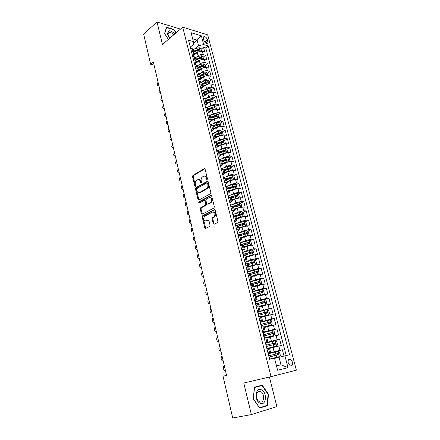 <?xml version="1.0" encoding="UTF-8"?>
<svg xmlns="http://www.w3.org/2000/svg" width="440" height="440" viewBox="0 0 440 440"><rect width="100%" height="100%" fill="white"/><g stroke="black" fill="none" stroke-linecap="round" stroke-linejoin="round"><path stroke-width="0.66" d="M207.141 179.619L207.438 178.728L205.084 169.18L204.221 168.663L192.913 175.379L192.522 176.616L194.772 186.01L195.371 186.368L195.641 185.51L195.344 184.288C195.052 182.545 195.47 181.231 196.587 180.334L197.593 179.746C198.853 179.207 199.755 179.768 200.294 181.429L200.596 182.661L201.19 183.035L201.482 182.149L201.179 180.923C200.882 179.168 201.306 177.837 202.444 176.924L203.472 176.325C204.754 175.774 205.673 176.336 206.228 178.007L206.531 179.251L207.141 179.619M292.468 362.005L290.351 359.167C288.514 358.925 287.804 360.212 288.222 363.022L290.323 365.871C292.182 366.113 292.892 364.826 292.468 362.005M213.23 223.652L214.121 224.257L217.487 222.585L217.927 221.315L215.204 210.281L214.313 209.693L202.615 215.771L202.197 217.014L204.793 227.854L205.656 228.459L209.715 226.43L210.045 225.236L208.906 220.55L208.032 219.956L206.074 220.952C203.588 220.605 203.121 219.01 204.677 216.167L212.603 212.047C215.149 212.35 215.639 213.956 214.071 216.86L212.421 217.74L212.086 218.944L213.23 223.652L213.945 223.657L214.258 224.191M180.461 29.101L157.031 22L162.426 44.451L182.721 27.175L271.051 376.646L243.777 383.009L251.361 414.579L232.716 418L223.025 376.228L226.551 375.342L153.351 62.018L150.651 64.273L154.072 65.093M157.031 22L143.632 34.04L150.651 64.273M210.392 193.749L210.821 192.478L208.175 181.737L207.306 181.203L195.855 187.737L195.476 188.964L198.006 199.518L198.847 200.073L210.392 193.749M211.668 195.916L214.352 206.8L213.917 208.071L202.23 214.17L201.377 213.593L200.277 209L200.629 207.796L205.42 205.227L205.777 204.012L205.035 200.959L204.171 200.398L199.342 203.016C198.693 202.934 198.583 202.521 199.001 201.779L210.788 195.355L211.668 195.916M284.009 356.037L282.375 349.767L268.147 353.584M268.081 353.326L279.934 350.29L278.834 346.055L281.276 345.548L279.637 339.251L267.064 342.826M265.419 342.832L277.189 339.724L276.1 335.527L278.548 335.071L276.92 328.834L270.188 330.853M262.779 332.442L274.472 329.257L273.394 325.1L275.836 324.693L274.225 318.505L269.291 320.073M260.161 322.141L271.783 318.89L270.71 314.765L273.158 314.402L271.557 308.275L257.626 312.158M257.571 311.933L269.115 308.611L268.054 304.53L270.501 304.211L268.917 298.139L264.666 299.624M255.002 301.824L260.772 299.8L266.47 298.43L265.419 294.382L267.867 294.107L266.299 288.09L262.169 289.597M252.456 291.797L258.176 289.702L263.852 288.338L262.812 284.328L265.254 284.097L263.703 278.135L259.688 279.659M249.931 281.864L255.607 279.692L261.256 278.339L260.221 274.362L262.669 274.175L261.129 268.263L257.23 269.814M247.429 272.019L253.055 269.77L258.682 268.428L257.659 264.484L260.106 264.341L258.582 258.484L254.782 260.051M248.688 266.602L254.524 265.007L256.564 263.56L255.799 260.629L254.205 259.721L245.322 262.103L250.531 259.941L256.135 258.605L255.123 254.7L257.565 254.595L256.053 248.787L252.351 250.377M243.249 252.258L248.028 250.195L253.605 248.87L252.604 244.998L255.046 244.937L253.55 239.179L249.942 240.785M241.131 242.517L245.548 240.537L251.103 239.217L250.107 235.384L252.555 235.362L251.064 229.653L247.544 231.275M238.403 235.488L239.619 234.927M238.981 232.876L243.089 230.967L248.622 229.653L247.632 225.852L250.08 225.869L248.606 220.215L245.168 221.848M236.929 225.775L238.381 225.088M236.808 223.322L240.653 221.474L246.158 220.171L245.179 216.403L247.627 216.458L246.164 210.854L242.809 212.504M235.29 216.211L237.001 215.369M234.619 213.868L238.238 212.069L243.722 210.777L242.754 207.037L245.196 207.13L243.744 201.575L240.466 203.242M233.343 206.861L235.51 205.761M232.43 204.496L235.846 202.747L241.302 201.46L240.339 197.753L242.781 197.885L241.346 192.374L238.139 194.056M231.115 197.742L233.926 196.262M230.236 195.212L233.47 193.501L238.904 192.225L237.952 188.551L240.394 188.716L238.97 183.255L235.829 184.948M228.816 188.738L232.276 186.874M228.047 186.01L231.115 184.338L236.528 183.068L235.582 179.427L238.024 179.63L236.615 174.213L233.541 175.923M227.018 179.548L230.566 177.573M225.858 176.891L228.784 175.252L234.174 173.987L233.239 170.379L235.675 170.615L234.278 165.248L231.264 166.969M225.549 170.236L228.707 168.432M223.674 167.855L226.468 166.243L231.836 164.989L230.907 161.409L233.349 161.684L231.957 156.36L229.009 158.092M224.015 161.024L227.629 158.901M221.502 158.901L224.174 157.311L229.521 156.062L228.602 152.515L231.039 152.823L229.664 147.543L226.771 149.287M222.431 151.905L224.571 150.612M219.335 150.018L221.898 148.456L227.227 147.219L226.309 143.698L228.745 144.04L227.381 138.804L224.549 140.558M220.798 142.879L222.42 141.873M217.179 141.218L219.643 139.678L224.945 138.441L224.043 134.954L226.479 135.328L225.121 130.136L222.343 131.901M219.126 133.942L220.259 133.221M215.034 132.489L217.41 130.972L222.69 129.745L221.793 126.286L224.224 126.687L222.882 121.539L220.154 123.316M217.344 125.142L218.103 124.647M212.905 123.838L215.193 122.337L220.451 121.116L219.56 117.684L221.991 118.124L220.66 113.014L217.982 114.802M215.474 116.468L215.947 116.155M210.782 115.258L212.993 113.773L218.229 112.558L217.349 109.159L219.775 109.626L218.455 104.561L215.82 106.359M208.676 106.75L210.81 105.281L216.029 104.076L215.149 100.7L217.58 101.2L216.271 96.179L213.653 97.999M206.58 98.318L208.648 96.861C210.331 95.821 212.064 95.42 213.846 95.662L212.977 92.312L215.402 92.846L214.104 87.863L211.508 89.711M204.496 89.953L206.503 88.506C208.175 87.456 209.902 87.059 211.679 87.312L210.815 83.996L213.24 84.557L211.954 79.613L209.38 81.493M202.428 81.653L204.375 80.223C206.036 79.156 207.757 78.766 209.528 79.035L208.676 75.746L211.101 76.335L209.82 71.434L207.262 73.337M198.6 79.783L200.107 78.661M200.376 73.425L202.263 72.006C203.918 70.928 205.629 70.538 207.399 70.829L206.553 67.562L208.972 68.178L207.708 63.322L205.167 65.246M196.565 71.781L198.501 70.312M198.336 65.263L200.173 63.855C201.812 62.766 203.517 62.376 205.282 62.684L204.446 59.444L206.866 60.093L205.607 55.27L203.187 54.61C201.421 54.28 199.727 54.67 198.094 55.77L196.312 57.173M194.546 63.839L196.873 62.04M203.088 57.222L205.607 55.27M278.834 346.055L269.566 348.414M276.1 335.527L266.893 337.925M273.394 325.1L264.242 327.536M270.71 314.765L261.613 317.24M268.054 304.53L259.006 307.038M265.419 294.382L256.427 296.929M262.812 284.328L253.869 286.908M260.221 274.362L254.584 275.71L251.334 276.975M257.659 264.484L252.043 265.826L248.826 267.135M255.123 254.7L249.53 256.031L246.334 257.378M252.604 244.998L247.032 246.323L243.865 247.709M250.107 235.384L244.563 236.698L241.423 238.128M247.632 225.852L242.115 227.161L238.997 228.624M245.179 216.403L239.685 217.707L236.594 219.208M242.754 207.037L237.276 208.329L234.212 209.875M240.339 197.753L234.889 199.04L231.847 200.618M237.952 188.551L232.524 189.827L229.504 191.444M235.582 179.427L230.181 180.697L227.183 182.347M233.239 170.379L227.854 171.639L224.884 173.327M230.907 161.409L225.549 162.663L222.602 164.384M228.602 152.515L223.262 153.764L220.33 155.518M226.309 143.698L220.996 144.936L218.02 146.768M224.043 134.954L218.746 136.186L215.644 138.144M221.793 126.286L216.519 127.507L213.131 129.701M219.56 117.684L214.308 118.899L209.369 122.177M217.349 109.159L212.119 110.368L207.213 113.696M215.149 100.7L209.941 101.904L205.079 105.287M212.977 92.312C211.2 92.07 209.468 92.466 207.79 93.511L202.956 96.943M210.815 83.996C209.044 83.732 207.317 84.128 205.651 85.184L200.855 88.666M208.676 75.746C206.905 75.466 205.189 75.856 203.528 76.929L198.77 80.46M206.553 67.562C204.781 67.265 203.071 67.656 201.427 68.739L196.702 72.32M204.446 59.444C202.675 59.131 200.976 59.521 199.337 60.616L194.651 64.246M203.357 38.528L203.814 40.277C204.518 42.158 205.59 43.203 207.031 43.412C207.856 43.296 208.148 42.653 207.889 41.487L207.433 39.748C206.729 37.862 205.651 36.823 204.204 36.614C203.39 36.735 203.11 37.373 203.357 38.528M182.721 27.175L207.697 34.837L296.368 370.161L271.051 376.646M276.49 365.86L280.99 364.782L279.043 357.247L289.581 354.767L208.274 45.914L203.654 44.578L198.561 45.738L194.299 49.142M284.916 355.817L288.013 367.67L277.613 370.243L274.516 358.16L269.594 359.266L188.54 40.194L193.386 41.596L191.103 32.709L201.366 35.811L203.654 44.578M268.021 353.073L270.567 352.33L269.467 348.024L266.86 348.513M265.315 342.419L267.828 341.605L266.745 337.343L264.127 337.755M262.631 331.865L265.117 330.979L264.038 326.755L261.421 327.096M259.974 321.404L262.433 320.452L261.365 316.267L258.742 316.536M257.345 311.041L259.771 310.024L258.714 305.877L256.08 306.075M254.738 300.779L257.131 299.69L256.086 295.581L253.451 295.713M252.153 290.604L254.518 289.454L253.484 285.384L250.844 285.445M249.59 280.522L251.933 279.307L250.905 275.275L248.259 275.27M247.055 270.534L249.365 269.253L248.347 265.26L245.696 265.188M244.536 260.634L246.824 259.292L245.812 255.332L243.161 255.2M242.044 250.822L244.305 249.42L243.304 245.498L240.642 245.3M239.575 241.098L241.808 239.635L240.812 235.747L238.15 235.494M237.127 231.457L239.333 229.939L238.348 226.089L235.681 225.77M234.702 221.903L236.88 220.33L235.906 216.507L233.233 216.134M232.293 212.432L234.448 210.804L233.481 207.02L230.808 206.58M229.911 203.049L232.04 201.361L231.083 197.61L228.404 197.115M227.546 193.743L229.647 192.005L228.701 188.281L226.023 187.737M225.203 184.52L227.282 182.727L226.341 179.036L223.657 178.437M222.882 175.373L224.934 173.531L224.004 169.873L221.315 169.213M220.578 166.309L222.607 164.412L221.683 160.787L218.994 160.078M218.295 157.316L220.303 155.375L219.384 151.784L216.695 151.019M216.029 148.406L218.014 146.416L217.107 142.852L214.412 142.032M213.785 139.568L215.749 137.528L214.847 133.996L212.152 133.128M211.558 130.807L212.509 130.196L213.499 128.722L212.603 125.219L209.907 124.3M209.352 122.122L210.293 121.495L211.272 119.988L210.381 116.512L207.686 115.55M207.163 113.504L208.098 112.871L209.061 111.326L208.181 107.883L205.48 106.865M204.996 104.962L205.92 104.319L206.866 102.734L205.997 99.319L203.291 98.263M202.84 96.487L203.759 95.832L204.694 94.221L203.83 90.833L201.124 89.727M200.706 88.088L201.619 87.422L202.538 85.772L201.68 82.418L198.974 81.263M198.589 79.755L199.496 79.079L200.398 77.401L199.551 74.069L198.38 73.243L196.845 72.87M196.493 71.489L197.389 70.807L198.281 69.091L197.439 65.791L196.262 64.939L194.728 64.548M194.409 63.288L195.299 62.601L196.18 60.858L195.344 57.58L194.161 56.705L192.632 56.293M286.231 355.52L205.728 47.916L203.528 47.284L204.771 52.069L202.356 51.398C200.59 51.062 198.897 51.447 197.269 52.558L192.615 56.232M192.346 55.16L193.232 54.461L194.095 52.685L192.913 51.794L191.384 51.376M193.303 49.594L192.082 48.532L190.553 48.109M267.96 352.847L270.567 352.33M265.221 342.045L267.828 341.605M262.504 331.348L265.117 330.979M259.809 320.749L262.433 320.452M257.142 310.25L259.771 310.024M254.502 299.849L257.131 299.69M251.884 289.542L254.518 289.454M249.288 279.329L251.933 279.307M246.719 269.214L249.365 269.253M244.173 259.188L246.824 259.292M241.648 249.249L244.305 249.42M239.146 239.404L241.808 239.635M236.665 229.647L239.333 229.939M234.212 219.978L236.88 220.33M231.776 210.392L234.448 210.804M229.361 200.893L232.04 201.361M226.974 191.477L229.647 192.005M224.598 182.144L227.282 182.727M222.25 172.893L224.934 173.531M219.923 163.724L222.607 164.412M217.613 154.632L220.303 155.375M215.32 145.618L218.014 146.416M213.054 136.68L215.749 137.528M210.804 127.826L213.499 128.722M208.571 119.042L211.272 119.988M206.36 110.33L209.061 111.326M204.166 101.695L206.866 102.734M201.988 93.132L204.694 94.221M199.832 84.639L202.538 85.772M197.692 76.219L199.227 76.588L200.398 77.401M195.575 67.87L197.104 68.255L198.281 69.091M193.468 59.587L195.003 59.989L196.18 60.858M205.282 62.684L207.708 63.322M207.399 70.829L209.82 71.434M209.528 79.035L211.954 79.613M211.679 87.312L214.104 87.863M213.846 95.662L216.271 96.179M216.029 104.076L218.455 104.561M218.229 112.558L220.66 113.014M220.451 121.116L222.882 121.539M222.69 129.745L225.121 130.136M224.945 138.441L227.381 138.804M227.227 147.219L229.664 147.543M229.521 156.062L231.957 156.36M231.836 164.989L234.278 165.248M234.174 173.987L236.615 174.213M236.528 183.068L238.97 183.255M238.904 192.225L241.346 192.374M241.302 201.46L243.744 201.575M243.722 210.777L246.164 210.854M246.158 220.171L248.606 220.215M248.622 229.653L251.064 229.653M251.103 239.217L253.55 239.179M253.605 248.87L256.053 248.787M256.135 258.605L258.582 258.484M258.682 268.428L261.129 268.263M261.256 278.339L263.703 278.135M263.852 288.338L266.299 288.09M266.47 298.43L268.917 298.139M269.115 308.611L271.557 308.275M271.783 318.89L274.225 318.505M274.472 329.257L276.92 328.834M277.189 339.724L279.637 339.251M279.934 350.29L282.375 349.767M279.043 357.247L274.577 358.402M198.561 45.738L197.115 40.145L192.676 38.841M193.545 43.038L197.115 40.145L201.366 35.811M190.295 47.096L193.694 44.346L193.386 41.596M251.361 414.579L276.881 406.62L269.423 377.025M192.549 55.963L195.234 53.84M201.025 49.264L203.528 47.284M205.728 47.916L208.274 45.914M242.952 216.651L240.471 217.063L240.009 215.276L235.906 216.507M288.013 367.67L280.99 364.782M176.16 32.764L174.014 29.491L166.54 27.253L164.544 33.561L168.377 39.386L164.676 33.726L166.601 27.61L173.844 29.777L175.929 32.956M267.322 405.713L268.527 394.306L262.218 385.138L254.54 387.189L253.16 398.695L259.639 408.056L267.322 405.713L264.138 406.318M173.723 29.739L174.014 29.491M259.435 407.759L264.138 406.329M268.131 394.389L268.527 394.306M206.531 179.251L207.24 179.306L206.938 178.068C206.542 176.726 205.821 176.094 204.787 176.165M198.869 179.591C199.898 179.509 200.613 180.142 201.009 181.484L201.306 182.715L200.596 182.661M204.875 168.768L193.622 175.439L193.232 176.677L195.481 186.054L194.772 186.01M207.944 181.297L196.565 187.787L196.185 189.007L198.963 200.013M207.515 183.249L206.905 182.87L196.873 188.573L196.587 189.448L196.895 190.74C197.428 192.406 198.33 192.99 199.595 192.478L206.619 188.54C207.735 187.616 208.142 186.291 207.84 184.564L207.515 183.249L208.225 183.299L207.312 182.903M199.084 192.665L200.305 192.522L199.595 192.478M208.225 183.299L208.549 184.613C208.852 186.34 208.445 187.666 207.334 188.584L200.305 192.522M204.694 200.42L205.744 200.992L206.487 204.045L206.129 205.255L201.339 207.823L200.987 209.028L202.362 214.104M211.409 195.443L199.749 201.784L199.562 202.901M210.265 202.648L210.447 202.532C212.531 201.201 211.151 196.46 209.061 197.742L206.299 199.249L205.937 200.47L206.679 203.528L207.548 204.1L211.162 202.565C212.757 200.035 212.421 198.391 210.149 197.637M210.975 202.681L208.257 204.127M213.642 211.943C215.952 212.647 216.332 214.291 214.786 216.876L213.136 217.751L212.795 218.955L213.945 223.657M208.615 220.039L206.789 220.963M214.918 209.776L203.247 215.837L202.906 217.03L205.805 228.382M201.542 51.266L200.943 48.956L199.408 47.784L196.988 48.043L193.292 49.555M158.912 85.811L158.565 86.014L157.465 85.162L157.295 84.409L158.026 82.038M198.237 51.959L193.919 53.713M196.081 53.493L192.709 54.873M193.924 52.03L197.626 50.523L199.601 50.171L199.227 49.22L193.683 51.073M193.837 51.678L199.227 49.22M174.785 33.935C170.159 29.546 167.767 29.761 167.607 34.573L169.62 38.324M173.657 34.892C172.31 33.181 170.929 32.351 169.51 32.406C168.284 32.654 167.838 33.627 168.173 35.321L169.752 38.214M261.541 389.862C255.525 386.392 253.831 400.466 260.035 403.227C266.123 406.516 267.586 392.568 261.541 389.862M260.678 391.617L260.409 391.495C255.959 389.428 255.019 399.745 259.529 401.726L259.732 401.819C264.248 403.915 265.144 393.597 260.678 391.617M254.513 387.398L262.031 385.523L268.142 394.405L266.976 405.46L259.529 407.726L253.253 398.657L254.59 387.514L262.031 385.523M203.632 59.323L203.016 56.958L201.482 55.792L199.051 56.062L195.338 57.569M160.683 93.407L160.358 93.599L159.231 92.73L159.055 91.971L159.797 89.606M200.409 59.978L196.086 61.71M198.176 61.512L195.102 62.75M195.976 60.06L199.694 58.559L201.669 58.207L201.3 57.244L195.729 59.092M195.877 59.686L201.3 57.244M205.739 67.447L205.112 65.021L203.566 63.866L201.13 64.147L197.373 65.654M162.47 101.057L162.168 101.239L161.007 100.359L160.831 99.594L161.579 97.229M202.604 68.062L198.253 69.779M200.294 69.597L197.522 70.703M198.044 68.156L203.753 66.308L203.39 65.34L197.791 67.183M197.94 67.76L203.39 65.34M207.785 75.636L207.218 73.156L205.673 72.006L203.225 72.297L199.408 73.81M164.274 108.768L163.994 108.939L162.8 108.047L162.619 107.278L163.372 104.907M204.815 76.219L200.415 77.918M202.428 77.743L199.887 78.743M200.123 76.318L205.854 74.476L205.497 73.496L199.876 75.339M200.019 75.9L205.497 73.496M209.836 83.892L209.341 81.351L207.796 80.218L205.337 80.514L201.427 82.049M166.089 116.54L164.604 115.792L164.423 115.016L165.181 112.646M207.048 84.442L202.576 86.141M204.584 85.96L202.213 86.884M202.224 84.546L207.972 82.709L207.62 81.719L201.971 83.556M202.114 84.112L207.62 81.719M211.904 92.224L211.481 89.617L209.935 88.49L207.471 88.797L203.434 90.365M167.915 124.366L166.424 123.596L166.238 122.809L167.002 120.445M209.303 92.736L204.738 94.435M206.762 94.237L204.512 95.106M204.341 92.846L210.106 91.009L209.764 90.013L204.089 91.845M204.226 92.384L209.764 90.013M213.989 100.623L214.297 100.463L213.642 97.95L212.091 96.833L209.622 97.152L205.414 98.764M169.757 132.253L168.256 131.456L168.069 130.669L168.839 128.299M211.58 101.096L206.888 102.806M208.962 102.586L206.795 103.411M206.476 101.211L212.256 99.38L211.921 98.379L206.222 100.205M206.355 100.727L211.921 98.379M216.09 109.093L216.48 108.889L215.82 106.354L214.264 105.248L211.789 105.573L207.361 107.25M171.617 140.201L170.099 139.381L169.917 138.589L170.687 136.219M213.879 109.527L209.038 111.254M211.184 111.001L209.061 111.799M208.632 109.643L214.423 107.822L214.099 106.81L208.373 108.63M208.5 109.137L214.099 106.81M216.48 108.889L216.183 109.087M218.213 117.639L218.68 117.381L218.014 114.829L216.458 113.729L213.972 114.064L209.253 115.83M173.487 148.209L171.963 147.367L171.776 146.564L172.552 144.199M216.2 118.036L211.216 119.774M213.428 119.488L211.305 120.274M210.799 118.146L216.612 116.331L216.293 115.308L210.54 117.123M210.667 117.618L216.293 115.308M218.68 117.381L218.301 117.634M220.358 126.258L220.897 125.945L220.231 123.371L218.669 122.282L216.178 122.628L211.107 124.504M175.373 156.282L173.833 155.413L173.646 154.605L174.427 152.24M218.543 126.61L213.406 128.359M215.694 128.04L213.527 128.838M212.988 126.726L218.818 124.911L218.51 123.882L212.724 125.692M212.85 126.17L218.51 123.882M220.897 125.945L220.429 126.247M222.525 134.948L223.135 134.585L222.464 131.984L220.902 130.906L218.394 131.263L212.949 133.254M177.276 164.417L175.725 163.521L175.532 162.707L176.319 160.341M220.907 135.267L215.617 137.022M217.987 136.664L215.732 137.484M215.193 135.371L221.045 133.567L220.743 132.528L214.929 134.327M215.05 134.794L220.743 132.528M223.135 134.585L222.563 134.942M224.708 143.715L225.396 143.291L224.714 140.674L223.146 139.607L220.638 139.97L214.775 142.087M179.19 172.612L177.628 171.694L177.436 170.874L178.228 168.509M223.3 143.99L217.844 145.756M220.308 145.36L217.96 146.201M217.421 144.089L223.284 142.291L222.992 141.246L217.151 143.038M217.267 143.489L222.992 141.246M226.919 152.559L227.667 152.075L226.985 149.43L225.418 148.374L222.899 148.753L216.684 150.97M181.121 180.873L181.049 180.917C180.345 181.209 179.845 180.879 179.548 179.927L179.355 179.102L180.153 176.737M225.709 152.796L220.094 154.566M222.657 154.127L220.204 154.99M219.665 152.884L225.549 151.096C226.066 150.733 225.973 150.381 225.264 150.035L219.395 151.828M219.505 152.257L225.264 150.035M229.147 161.475L229.966 160.93L229.273 158.268L227.7 157.223L225.176 157.608L218.928 159.808M183.062 189.2L183.013 189.233C182.298 189.536 181.786 189.2 181.484 188.227L181.286 187.396L182.089 185.031M228.14 161.673L222.36 163.449M225.032 162.965L222.464 163.862M221.931 161.755L227.827 159.968C228.36 159.61 228.272 159.253 227.552 158.901L221.634 160.694M221.766 161.101L227.552 158.901M231.402 170.472L232.282 169.862L231.583 167.178L230.01 166.144L227.475 166.54L221.188 168.724M185.026 197.593L184.971 197.626C184.25 197.918 183.739 197.571 183.431 196.592L183.233 195.756L184.041 193.391M230.599 170.627L224.648 172.403M227.436 171.875L224.747 172.799M224.213 170.698L230.142 168.922C230.67 168.559 230.582 168.196 229.873 167.844L223.828 169.659M224.037 170.022L228.916 168.388L229.609 168.883M229.873 167.844L228.899 168.394L229.873 167.844M233.673 179.548L234.614 178.871L233.91 176.16L232.337 175.142L229.79 175.549L223.476 177.711M187 206.058L186.951 206.085C186.219 206.365 185.702 206.014 185.394 205.024L185.196 204.182L186.01 201.817M233.073 179.663L226.952 181.44M229.878 180.862L227.051 181.819M226.512 179.718L232.474 177.947C233.002 177.584 232.914 177.221 232.21 176.858L225.968 178.722M226.331 179.02L231.248 177.392L231.935 177.903M235.972 188.7L236.968 187.957L236.258 185.224L234.68 184.217L232.128 184.635L225.775 186.78M188.997 214.583L188.941 214.61C188.21 214.885 187.688 214.522 187.374 213.527L187.176 212.674L187.996 210.309M235.571 188.777L229.279 190.553M232.348 189.921L229.372 190.916M228.839 188.815L234.823 187.055L234.575 185.955L228.025 187.897M228.569 188.117L233.563 186.483L234.284 187M238.293 197.934L239.344 197.126L238.629 194.365L237.05 193.369L234.487 193.798L228.102 195.927M191.004 223.179L190.949 223.207C190.212 223.471 189.684 223.097 189.371 222.09L189.173 221.232L189.998 218.873M238.09 197.972L231.627 199.749M234.861 199.056L231.715 200.09M231.176 197.995L237.193 196.235L236.907 195.129L229.955 197.203L230.912 200.965M230.714 197.329L235.923 195.646L236.649 196.18M233.992 209.017L240.664 207.224L241.742 206.365L241.021 203.588L239.437 202.598L230.445 205.15M193.028 231.841L192.973 231.869C192.231 232.122 191.697 231.743 191.384 230.725L191.18 229.862L192.011 227.502M237.424 208.257L234.075 209.347M233.541 207.251L239.586 205.502L239.355 204.386L231.776 206.619M232.722 206.674L238.31 204.892L239.036 205.436M243.056 216.601L244.156 215.694L243.43 212.889L241.841 211.915L232.81 214.456M195.069 240.576L195.014 240.603C194.26 240.845 193.727 240.455 193.413 239.431L193.21 238.557L194.046 236.198M240.471 217.063L236.379 218.372M240.091 217.52L236.456 218.68M240.009 215.276L242 214.847L241.709 213.719L233.536 216.139M234.526 216.161L240.708 214.214L241.445 214.77M245.262 226.144L246.593 225.099L245.861 222.272L244.272 221.309L235.191 223.839M197.126 249.381L197.071 249.409C196.312 249.64 195.778 249.244 195.454 248.204L195.25 247.324L196.091 244.97M245.493 226.034L238.788 227.805M242.979 226.798L238.86 228.096M238.299 226.017L244.437 224.274L244.222 223.135L235.648 225.632M236.214 225.775L243.133 223.619L243.876 224.191M247.561 235.73L249.051 234.586L248.314 231.732L246.719 230.786L237.6 233.31M199.199 258.258L199.139 258.28C198.38 258.506 197.84 258.099 197.516 257.054L197.307 256.163L198.16 253.809M246.213 236.088L241.285 237.6M247.957 235.554L241.214 237.325M240.559 235.571L246.89 233.783L246.686 232.634L238.056 235.12M238.128 235.406L245.581 233.107L246.323 233.69M249.849 245.416L251.532 244.162L250.789 241.28L249.194 240.345L240.026 242.864M201.234 267.228L201.234 267.228C200.464 267.443 199.92 267.025 199.595 265.969L199.386 265.078L200.239 262.724M249.101 245.608L243.733 247.181M250.437 245.157L243.667 246.928M242.632 245.267L249.37 243.375L249.172 242.22L240.488 244.684M240.554 244.954L248.045 242.677L248.798 243.276M252.104 255.2L254.034 253.82L253.281 250.91L251.686 249.992L242.473 252.5M203.34 276.249L203.34 276.249C202.565 276.457 202.015 276.023 201.691 274.962L201.476 274.06L202.34 271.706M251.917 255.25L246.202 256.85M252.94 254.848L246.142 256.614M244.404 255.151L251.867 253.055L251.68 251.889L242.941 254.337M243.001 254.584L250.536 252.329L251.29 252.951M205.519 285.324L205.464 285.346C204.688 285.538 204.132 285.098 203.803 284.026L203.588 283.118L204.457 280.764M245.966 265.177L254.392 262.823L254.21 261.646L245.795 263.962L245.322 262.103L244.943 262.218M255.47 264.622L248.633 266.387M245.795 263.962L245.416 264.077M245.471 264.303L253.044 262.075L253.803 262.707M251.202 276.447L258.016 274.483L259.111 273.394L258.341 270.435L256.74 269.544L247.434 272.03M207.663 294.492L207.603 294.52C206.822 294.701 206.261 294.25 205.931 293.166L205.716 292.248L206.591 289.9M258.016 274.483L251.152 276.249M248.21 275.088L256.938 272.673L256.762 271.486L247.907 273.9M247.962 274.109L255.58 271.904L256.339 272.558M253.737 286.374L260.59 284.433L261.679 283.311L260.904 280.329L259.303 279.45L249.948 281.925M209.825 303.743L209.764 303.765C208.978 303.936 208.412 303.474 208.076 302.379L207.862 301.455L208.362 299.327L208.742 299.107M260.59 284.433L253.688 286.198M250.729 285.01L259.501 282.618L259.336 281.419L250.426 283.817M250.476 284.004L258.132 281.82L258.902 282.491M256.295 296.395L263.186 294.476L264.275 293.32L263.494 290.307L261.888 289.443L252.483 291.913M212.003 313.066L211.943 313.088C211.151 313.247 210.579 312.774 210.243 311.674L210.023 310.739L210.502 308.632L210.909 308.396M263.186 294.476L256.251 296.241M253.275 295.026L262.091 292.65L261.938 291.44L252.967 293.821M253.011 293.986L260.711 291.83L261.481 292.518M258.874 306.504L265.81 304.612L266.893 303.418L266.101 300.382L264.495 299.53L255.046 301.989M214.198 322.471L214.137 322.487C213.34 322.636 212.768 322.157 212.427 321.041L212.207 320.1L212.669 318.01L213.098 317.757M265.81 304.612L258.836 306.372M255.844 305.129L264.71 302.775L264.555 301.554L255.53 303.914M255.569 304.057L263.318 301.928L264.088 302.638M216.354 331.969L216.354 331.969C215.545 332.107 214.973 331.611 214.627 330.49L214.407 329.538L214.847 327.465L215.303 327.201M261.448 316.597L268.45 314.837L261.476 316.707M268.477 314.804L269.533 313.61L268.736 310.547L267.168 309.733L268.45 314.837M258.434 315.326L267.344 312.989L267.207 311.757L258.121 314.1M258.154 314.221L265.942 312.114L266.717 312.851M264.105 327.002L271.117 325.155L272.195 323.895L271.398 320.798L269.781 319.985L260.233 322.416M218.587 341.528L218.587 341.528C217.773 341.655 217.195 341.149 216.843 340.016L216.623 339.059L217.047 337.002L217.531 336.721M271.117 325.155L264.082 326.909M261.047 325.617L270.012 323.296L269.874 322.058L260.733 324.379M260.755 324.478L268.593 322.399L269.368 323.164M266.756 337.392L273.812 335.566L274.885 334.274L274.076 331.15L272.459 330.347L262.862 332.772M220.841 351.17L220.841 351.17C220.022 351.285 219.434 350.768 219.082 349.624L218.856 348.656L219.269 346.616L219.769 346.324M273.812 335.566L266.712 337.332M263.687 336L272.696 333.702L272.569 332.448L263.368 334.752M263.384 334.829L271.266 332.777L272.041 333.57M267.234 348.436L276.529 346.077L277.602 344.751L276.782 341.6L275.165 340.813L265.518 343.222M223.113 360.894L223.113 360.894C222.282 360.998 221.694 360.47 221.342 359.31L221.117 358.336L221.507 356.312L222.035 356.004M276.529 346.077L266.855 348.486M266.349 346.484L275.407 344.201L275.286 342.942L266.024 345.219M266.041 345.274L273.966 343.25L274.742 344.075M269.55 359.106L279.268 356.686L280.341 355.322L279.516 352.138L277.899 351.373L268.197 353.771M225.401 370.7L225.401 370.7C224.571 370.793 223.977 370.255 223.619 369.083L223.388 368.104L223.762 366.091L224.318 365.772M279.268 356.686L269.544 359.079M269.033 357.06L278.146 354.8L278.031 353.524L268.708 355.784M268.719 355.817L276.689 353.82L277.464 354.69M274.103 351.709L273.014 347.468M271.387 341.132L270.309 336.93M268.697 330.655L267.625 326.491M266.03 320.276L264.968 316.151M263.389 309.991L262.339 305.905M260.772 299.8L259.727 295.746M258.176 289.702L257.147 285.687M255.607 279.692L254.584 275.71M253.055 269.77L252.043 265.826M250.531 259.941L249.53 256.031M248.028 250.195L247.032 246.323M245.548 240.537L244.563 236.698M243.089 230.967L242.115 227.161M240.653 221.474L239.685 217.707M238.238 212.069L237.276 208.329M235.846 202.747L234.889 199.04M233.47 193.501L232.524 189.827M231.115 184.338L230.181 180.697M228.784 175.252L227.854 171.639M226.468 166.243L225.549 162.663M224.174 157.311L223.262 153.764M221.898 148.456L220.996 144.936M219.643 139.678L218.746 136.186M217.41 130.972L216.519 127.507M215.193 122.337L214.308 118.899M212.993 113.773L212.119 110.368M210.81 105.281L209.941 101.904M208.648 96.861L207.79 93.511M206.503 88.506L205.651 85.184M204.375 80.223L203.528 76.929M202.263 72.006L201.427 68.739M200.173 63.855L199.337 60.616M198.094 55.77L197.269 52.558M192.913 51.794L192.082 48.532M269.517 352.512L268.416 348.194M266.772 341.743L265.683 337.464M264.055 331.078L262.977 326.838M261.365 320.507L260.293 316.311M258.698 310.035L257.637 305.877M256.053 299.662L255.002 295.543M253.435 289.388L252.395 285.302M250.844 279.202L249.81 275.154M248.27 269.11L247.253 265.1M245.724 259.111L244.712 255.134M243.199 249.2L242.198 245.262M240.697 239.382L239.707 235.477M238.222 229.647L237.232 225.781M235.763 220L234.784 216.167M233.327 210.441L232.359 206.641M228.52 191.576L227.568 187.841M226.149 182.264L225.203 178.563M223.795 173.036L222.865 169.367M221.469 163.889L220.539 160.248M219.159 154.82L218.24 151.212M216.865 145.827L215.958 142.252M214.594 136.912L213.691 133.364M212.344 128.073L211.448 124.559M210.111 119.312L209.226 115.825M207.9 110.622L207.02 107.162M205.706 102.003L204.831 98.576M203.528 93.462L202.659 90.063M201.366 84.986L200.508 81.62M199.227 76.588L198.38 73.243M197.104 68.255L196.262 64.939M195.003 59.989L194.161 56.705M203.187 54.61L202.356 51.398M204.672 41.954L207.433 39.748M205.898 43.071L207.889 41.487M206.938 178.068L206.228 178.007M201.009 181.484L200.294 181.429M193.232 176.677L192.522 176.616M193.633 175.434L192.924 175.373L193.622 175.439M204.826 168.724L204.221 168.663M198.715 199.556L198.006 199.518M196.185 189.007L195.476 188.964M196.597 187.764L195.888 187.721M207.889 181.247L207.306 181.203M207.191 188.672L206.481 188.623M208.549 184.613L207.84 184.564M202.087 213.609L201.377 213.593M200.987 209.028L200.277 209M201.405 207.785L200.69 207.757M206.063 205.299L205.354 205.271M206.487 204.045L205.777 204.012M205.744 200.992L205.035 200.959M199.749 201.784L199.04 201.757M211.338 195.382L210.788 195.355M212.795 218.955L212.086 218.944M213.23 217.696L212.514 217.679M214.533 217.036L213.818 217.019M208.511 219.967L208.032 219.956M205.502 227.854L204.793 227.854M202.906 217.03L202.197 217.014M203.324 215.787L202.615 215.771M214.83 209.71L214.313 209.693M200.354 51.321L199.447 47.812M197.379 49.561L196.988 48.043M198.017 52.047L197.626 50.523M202.439 59.384L201.52 55.82M199.441 57.59L199.051 56.062M200.085 60.093L199.694 58.559M204.54 67.513L203.605 63.894M201.526 65.692L201.13 64.147M202.174 68.211L201.779 66.666M206.663 75.708L205.711 72.039M203.627 73.854L203.225 72.297M204.281 76.395L203.88 74.838M208.797 83.974L207.834 80.245M205.744 82.082L205.337 80.514M206.404 84.645L205.997 83.072M210.953 92.307L209.974 88.517M207.878 90.382L207.471 88.797M208.544 92.967L208.137 91.377M213.125 100.705L212.13 96.861M210.029 98.747L209.622 97.152M210.7 101.354L210.293 99.754M215.314 109.181L214.302 105.276M212.201 107.179L211.789 105.573M212.878 109.808L212.46 108.196M217.525 117.722L216.497 113.757M214.39 115.687L213.972 114.064M215.072 118.338L214.654 116.71M219.747 126.335L218.708 122.309M216.596 124.262L216.178 122.628M217.283 126.934L216.86 125.296M221.997 135.02L220.941 130.933M218.823 132.913L218.394 131.263M219.516 135.608L219.087 133.953M224.263 143.781L223.19 139.629M221.067 141.636L220.638 139.97M221.766 144.353L221.337 142.687M226.545 152.614L225.456 148.401M223.328 150.43L222.899 148.753M224.032 153.17L223.603 151.492M228.85 161.524L227.744 157.245M219.395 160.121L219.285 159.676M225.61 159.302L225.176 157.608M226.32 162.063L225.885 160.369M231.171 170.511L230.049 166.166M221.716 169.257L221.551 168.591M227.909 168.245L227.475 166.54M228.63 171.034L228.19 169.323M233.514 179.575L232.375 175.164M224.059 178.47L223.834 177.584M230.23 177.271L229.79 175.549M230.956 180.081L230.511 178.36M231.22 177.397L232.194 176.858M235.879 188.716L234.724 184.239M226.424 187.764L226.138 186.654M232.573 186.368L232.128 184.635M233.305 189.206L232.859 187.468M233.563 186.483L234.542 185.955M238.26 197.94L237.089 193.391M228.806 197.137L228.465 195.8M234.938 195.547L234.487 193.798M235.67 198.413L235.219 196.658M235.923 195.646L236.907 195.129M240.664 207.224L239.476 202.626M231.209 206.597L230.813 205.024M237.32 204.809L236.863 203.044M238.062 207.697L237.606 205.926M238.31 204.892L239.299 204.386M243.084 216.579L241.885 211.937M233.629 216.112L233.178 214.33M239.723 214.148L239.261 212.366M240.708 214.214L241.709 213.719M245.52 226.012L244.31 221.331M236.016 225.511L235.565 223.718M242.143 223.57L241.681 221.777M242.902 226.507L242.44 224.708M243.133 223.619L244.145 223.135M247.984 235.532L246.763 230.808M238.431 234.999L237.969 233.189M244.591 233.079L244.123 231.264M245.355 236.038L244.888 234.223M245.581 233.107L246.598 232.639M250.465 245.135L249.233 240.367M240.862 244.569L240.4 242.743M247.06 242.666L246.587 240.84M247.825 245.657L247.357 243.821M248.045 242.677L249.073 242.22M252.967 254.821L251.73 250.014M243.315 254.221L242.847 252.379M249.546 252.34L249.073 250.498M250.322 255.354L249.849 253.506M250.536 252.329L251.57 251.889M255.497 264.594L254.243 259.743M252.06 262.103L251.581 260.238M252.841 265.144L252.362 263.28M253.044 262.075L254.089 261.646M258.044 274.456L256.779 269.566M248.292 273.79L247.814 271.915M254.59 271.947L254.111 270.072M255.382 275.022L254.898 273.136M255.58 271.904L256.63 271.486M260.618 284.405L259.341 279.471M250.811 283.707L250.333 281.815M251.246 285.406L251.114 284.9M257.147 281.886L256.663 279.989M257.945 284.983L257.455 283.085M258.132 281.82L259.193 281.419M263.214 294.448L261.927 289.465M253.358 293.711L252.868 291.803M253.853 295.669L253.66 294.916M259.727 291.913L259.237 289.999M260.53 295.042L260.04 293.123M260.711 291.83L261.784 291.44M265.837 304.579L264.534 299.552M255.921 303.804L255.431 301.879M256.487 306.026L256.228 305.025M262.334 302.033L261.833 300.102M263.142 305.184L262.647 303.254M263.318 301.928L264.396 301.554M258.511 313.99L258.016 312.048M259.144 316.481L258.825 315.222M264.957 312.241L264.457 310.293M265.777 315.425L265.276 313.473M265.942 312.114L267.031 311.757M271.145 325.122L269.825 320.001M261.124 324.275L260.629 322.311M261.828 327.03L261.437 325.512M267.608 322.548L267.102 320.579M268.433 325.76L267.927 323.791M268.593 322.399L269.687 322.058M273.839 335.533L272.503 330.368M263.764 334.648L263.257 332.668M264.534 337.678L264.077 335.896M270.287 332.943L269.775 330.963M271.117 336.188L270.606 334.197M271.266 332.777L272.371 332.448M276.557 346.043L275.209 340.83M266.426 345.12L265.914 343.123M267.256 348.381L266.745 346.379M272.982 343.437L272.47 341.44M273.829 346.715L273.312 344.707M273.966 343.25L275.082 342.936M279.296 356.653L277.937 351.389M269.11 355.685L268.598 353.672M269.946 358.98L269.434 356.961M275.71 354.03L275.187 352.011M276.562 357.335L276.04 355.311M276.689 353.82L277.816 353.524M288.662 359.59L290.351 359.167M194.095 52.685L193.264 49.434M203.33 37.323L204.204 36.614M196.565 187.787L195.855 187.737M207.334 188.584L206.619 188.54M201.339 207.823L200.629 207.796M206.129 205.255L205.42 205.227M199.711 201.812L199.001 201.779M211.162 202.565L210.447 202.532M213.136 217.751L212.421 217.74M214.786 216.876L214.071 216.86M203.247 215.837L202.538 215.82M158.565 86.014L158.978 86.103M168.157 33.572L169.51 32.406M257.659 392.084L260.409 391.495M160.358 93.599L160.749 93.676M162.168 101.239L162.531 101.31M163.994 108.939L164.329 108.999M165.825 116.694L166.139 116.743M167.679 124.509L167.959 124.553M231.248 177.392L232.21 176.858M233.607 186.478L234.575 185.955M235.983 195.641L236.951 195.129M238.376 204.881L239.355 204.386M240.796 214.203L241.775 213.719M243.232 223.603L244.222 223.135M245.691 233.09L246.686 232.634M248.171 242.66L249.172 242.22M250.674 252.318L251.68 251.889M253.198 262.059L254.21 261.646M255.75 271.887L256.762 271.486M258.319 281.804L259.336 281.419M260.909 291.814L261.938 291.44M263.527 301.911L264.555 301.554M266.167 312.098L267.207 311.757M268.829 322.382L269.874 322.058M271.513 332.761L272.569 332.448M274.23 343.239L275.286 342.942M276.964 353.81L278.031 353.524"/></g></svg>
